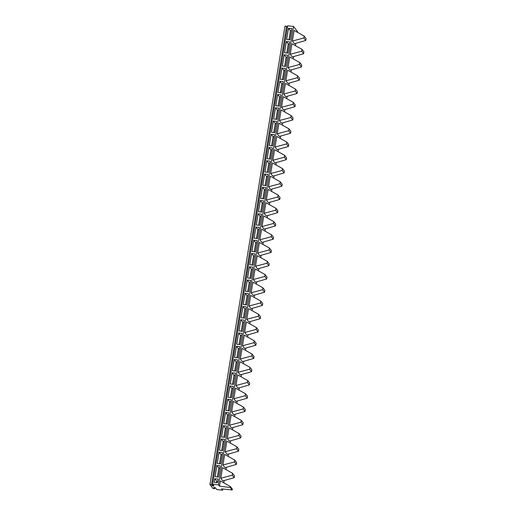 <?xml version="1.0" encoding="UTF-8"?>
<svg xmlns="http://www.w3.org/2000/svg" width="516" height="516" viewBox="0 0 516 516"><rect width="100%" height="100%" fill="white"/><g stroke="black" fill="none" stroke-linecap="round" stroke-linejoin="round"><path stroke-width="0.77" d="M218.107 479.093L217.507 482.737L214.179 482.363L214.779 478.719L218.107 479.093M217.752 481.254L216.655 481.131L216.417 482.615M214.779 478.719L216.655 481.131M305.782 40.467L303.847 37.99L292.385 41.048L294.462 43.712L305.782 40.467L306.091 38.584L304.156 36.107L294.12 30.444L292.385 41.048M303.847 37.99L304.156 36.107M234.187 477.674L232.252 475.197L220.79 478.255L222.525 467.651L232.561 473.314L234.496 475.791L234.187 477.674L222.867 480.918L220.79 478.255M232.252 475.197L232.561 473.314M236.354 464.426L234.425 461.949L222.957 465L224.692 454.403L234.735 460.066L236.663 462.542L236.354 464.426L225.034 467.67L222.957 465M234.425 461.949L234.735 460.066M238.527 451.178L236.592 448.701L225.131 451.752L226.866 441.154L236.902 446.817L238.831 449.294L238.527 451.178L227.208 454.422L225.131 451.752M236.592 448.701L236.902 446.817M240.695 437.929L238.76 435.452L227.298 438.503L229.033 427.906L239.069 433.563L241.004 436.046L240.695 437.929L229.375 441.174L227.298 438.503M238.76 435.452L239.069 433.563M242.862 424.681L240.933 422.204L229.465 425.255L231.207 414.658L241.243 420.314L243.171 422.798L242.862 424.681L231.542 427.925L229.465 425.255M240.933 422.204L241.243 420.314M245.035 411.433L243.1 408.956L231.639 412.007L233.374 401.409L243.41 407.066L245.345 409.549L245.035 411.433L233.716 414.677L231.639 412.007M243.1 408.956L243.41 407.066M247.203 398.184L245.274 395.708L233.806 398.758L235.541 388.161L245.577 393.818L247.512 396.301L247.203 398.184L235.883 401.429L233.806 398.758M245.274 395.708L245.577 393.818M249.37 384.936L247.441 382.459L235.98 385.51L237.715 374.913L247.751 380.569L249.68 383.053L249.37 384.936L238.057 388.174L235.98 385.51M247.441 382.459L247.751 380.569M251.544 371.688L249.609 369.211L238.147 372.262L239.882 361.664L249.918 367.321L251.853 369.804L251.544 371.688L240.224 374.926L238.147 372.262M249.609 369.211L249.918 367.321M253.711 358.439L251.782 355.956L240.314 359.013L242.049 348.416L252.085 354.073L254.02 356.556L253.711 358.439L242.391 361.677L240.314 359.013M251.782 355.956L252.085 354.073M255.878 345.191L253.949 342.708L242.488 345.765L244.223 335.168L254.259 340.824L256.188 343.301L255.878 345.191L244.565 348.429L242.488 345.765M253.949 342.708L254.259 340.824M258.052 331.943L256.117 329.46L244.655 332.517L246.39 321.92L256.426 327.576L258.361 330.053L258.052 331.943L246.732 335.181L244.655 332.517M256.117 329.46L256.426 327.576M260.219 318.695L258.29 316.211L246.822 319.269L248.557 308.671L258.6 314.328L260.528 316.805L260.219 318.695L248.899 321.932L246.822 319.269M258.29 316.211L258.6 314.328M262.392 305.446L260.457 302.963L248.996 306.02L250.731 295.423L260.767 301.08L262.696 303.556L262.392 305.446L251.073 308.684L248.996 306.02M260.457 302.963L260.767 301.08M264.56 292.198L262.625 289.715L251.163 292.772L252.898 282.168L262.934 287.831L264.869 290.308L264.56 292.198L253.24 295.436L251.163 292.772M262.625 289.715L262.934 287.831M266.727 278.95L264.798 276.466L253.337 279.524L255.072 268.92L265.108 274.583L267.036 277.06L266.727 278.95L255.414 282.188L253.337 279.524M264.798 276.466L265.108 274.583M268.9 265.695L266.966 263.218L255.504 266.275L257.239 255.672L267.275 261.335L269.21 263.811L268.9 265.695L257.581 268.939L255.504 266.275M266.966 263.218L267.275 261.335M271.068 252.447L269.139 249.97L257.671 253.027L259.406 242.423L269.442 248.086L271.377 250.563L271.068 252.447L259.748 255.691L257.671 253.027M269.139 249.97L269.442 248.086M273.235 239.198L271.306 236.721L259.845 239.772L261.58 229.175L271.616 234.838L273.545 237.315L273.235 239.198L261.922 242.443L259.845 239.772M271.306 236.721L271.616 234.838M275.409 225.95L273.474 223.473L262.012 226.524L263.747 215.927L273.783 221.59L275.718 224.067L275.409 225.95L264.089 229.194L262.012 226.524M273.474 223.473L273.783 221.59M277.576 212.702L275.647 210.225L264.179 213.276L265.914 202.678L275.957 208.335L277.885 210.818L277.576 212.702L266.256 215.946L264.179 213.276M275.647 210.225L275.957 208.335M279.743 199.453L277.814 196.977L266.353 200.027L268.088 189.43L278.124 195.087L280.053 197.57L279.743 199.453L268.43 202.698L266.353 200.027M277.814 196.977L278.124 195.087M281.917 186.205L279.982 183.728L268.52 186.779L270.255 176.182L280.291 181.838L282.226 184.322L281.917 186.205L270.597 189.449L268.52 186.779M279.982 183.728L280.291 181.838M284.084 172.957L282.155 170.48L270.687 173.531L272.429 162.933L282.465 168.59L284.393 171.073L284.084 172.957L272.764 176.201L270.687 173.531M282.155 170.48L282.465 168.59M286.257 159.708L284.322 157.232L272.861 160.282L274.596 149.685L284.632 155.342L286.561 157.825L286.257 159.708L274.938 162.946L272.861 160.282M284.322 157.232L284.632 155.342M288.425 146.46L286.49 143.983L275.028 147.034L276.763 136.437L286.799 142.094L288.734 144.577L288.425 146.46L277.105 149.698L275.028 147.034M286.49 143.983L286.799 142.094M290.592 133.212L288.663 130.729L277.202 133.786L278.937 123.189L288.973 128.845L290.901 131.328L290.592 133.212L279.279 136.45L277.202 133.786M288.663 130.729L288.973 128.845M292.765 119.964L290.83 117.48L279.369 120.538L281.104 109.94L291.14 115.597L293.075 118.074L292.765 119.964L281.446 123.201L279.369 120.538M290.83 117.48L291.14 115.597M294.933 106.715L293.004 104.232L281.536 107.289L283.271 96.692L293.307 102.349L295.242 104.825L294.933 106.715L283.613 109.953L281.536 107.289M293.004 104.232L293.307 102.349M297.1 93.467L295.171 90.984L283.71 94.041L285.445 83.444L295.481 89.1L297.41 91.577L297.1 93.467L285.787 96.705L283.71 94.041M295.171 90.984L295.481 89.1M299.274 80.219L297.339 77.735L285.877 80.793L287.612 70.195L297.648 75.852L299.583 78.329L299.274 80.219L287.954 83.457L285.877 80.793M297.339 77.735L297.648 75.852M301.441 66.97L299.512 64.487L288.044 67.544L289.779 56.941L299.822 62.604L301.75 65.081L301.441 66.97L290.121 70.208L288.044 67.544M299.512 64.487L299.822 62.604M303.608 53.722L301.679 51.239L290.218 54.296L291.953 43.692L301.989 49.355L303.918 51.832L303.608 53.722L292.295 56.96L290.218 54.296M301.679 51.239L301.989 49.355M230.394 486.562L232.323 489.039L232.168 489.981L221.564 488.865L222.602 490.2L216.739 489.536L215.288 487.672L213.689 487.491L214.624 488.691L213.024 488.51L209.909 484.511L211.508 484.692L212.444 485.891L214.043 486.072L212.586 484.202L287.657 25.8L293.514 26.464L218.449 484.866L219.487 486.201L230.239 487.504L230.394 486.562L220.358 480.899L219.487 486.201M286.374 41.512L289.702 41.886L287.857 53.148L284.529 52.774L286.374 41.512L288.25 43.924L286.761 53.025M289.347 44.053L288.25 43.924M288.483 49.343L288.367 50.02M284.2 54.761L287.535 55.135L285.69 66.396L282.355 66.022L284.2 54.761L286.083 57.173L284.593 66.274M287.18 57.302L286.083 57.173M286.309 62.591L286.199 63.268M282.033 68.009L285.361 68.383L283.516 79.645L280.188 79.271L282.033 68.009L283.916 70.421L282.426 79.522M285.006 70.55L283.916 70.421M284.142 75.839L284.032 76.516M279.865 81.257L283.194 81.631L281.349 92.893L278.021 92.519L279.865 81.257L281.742 83.669L280.252 92.77M282.839 83.798L281.742 83.669M281.975 89.087L281.859 89.771M277.692 94.505L281.026 94.879L279.182 106.141L275.847 105.767L277.692 94.505L279.575 96.924L278.085 106.019M280.672 97.047L279.575 96.924M279.801 102.336L279.691 103.019M275.525 107.754L278.853 108.128L277.008 119.389L273.68 119.015L275.525 107.754L277.408 110.172L275.918 119.267M278.498 110.295L277.408 110.172M277.634 115.584L277.524 116.268M273.351 121.002L276.686 121.383L274.841 132.638L271.513 132.264L273.351 121.002L275.234 123.421L273.744 132.515M276.331 123.543L275.234 123.421M275.467 128.832L275.351 129.516M271.184 134.25L274.512 134.631L272.674 145.893L269.339 145.512L271.184 134.25L273.067 136.669L271.577 145.764M274.164 136.792L273.067 136.669M273.293 142.081L273.183 142.764M269.017 147.499L272.345 147.879L270.5 159.141L267.172 158.76L269.017 147.499L270.9 149.917L269.41 159.012M271.99 150.04L270.9 149.917M271.126 155.329L271.016 156.013M266.843 160.747L270.178 161.127L268.333 172.389L264.998 172.009L266.843 160.747L268.726 163.166L267.236 172.26M269.823 163.288L268.726 163.166M268.952 168.577L268.842 169.261M264.676 173.995L268.004 174.376L266.159 185.637L262.831 185.257L264.676 173.995L266.559 176.414L265.069 185.515M267.649 176.536L266.559 176.414M266.785 181.825L266.675 182.509M262.509 187.244L265.837 187.624L263.992 198.886L260.664 198.505L262.509 187.244L264.385 189.662L262.896 198.763M265.482 189.785L264.385 189.662M264.618 195.074L264.502 195.757M260.335 200.492L263.67 200.872L261.825 212.134L258.49 211.754L260.335 200.492L262.218 202.911L260.728 212.012M263.315 203.033L262.218 202.911M262.444 208.322L262.334 209.006M258.168 213.74L261.496 214.121L259.651 225.382L256.323 225.002L258.168 213.74L260.051 216.159L258.561 225.26M261.141 216.281L260.051 216.159M260.277 221.57L260.167 222.254M256 226.995L259.329 227.369L257.484 238.631L254.156 238.257L256 226.995L257.877 229.407L256.387 238.508M258.974 229.53L257.877 229.407M258.11 234.819L257.994 235.502M253.827 240.243L257.161 240.617L255.317 251.879L251.982 251.505L253.827 240.243L255.71 242.655L254.22 251.756M256.807 242.778L255.71 242.655M255.936 248.073L255.826 248.751M251.66 253.491L254.988 253.866L253.143 265.127L249.815 264.753L251.66 253.491L253.543 255.904L252.053 265.005M254.633 256.026L253.543 255.904M253.769 261.322L253.659 261.999M249.486 266.74L252.821 267.114L250.976 278.376L247.648 278.001L249.486 266.74L251.369 269.152L249.879 278.253M252.466 269.281L251.369 269.152M251.602 274.57L251.486 275.247M247.319 279.988L250.647 280.362L248.809 291.624L245.474 291.25L247.319 279.988L249.202 282.4L247.712 291.501M250.299 282.529L249.202 282.4M249.428 287.818L249.318 288.496M245.152 293.236L248.48 293.61L246.635 304.872L243.307 304.498L245.152 293.236L247.035 295.649L245.545 304.75M248.125 295.778L247.035 295.649M247.261 301.067L247.151 301.744M242.978 306.485L246.313 306.859L244.468 318.12L241.133 317.746L242.978 306.485L244.861 308.897L243.371 317.998M245.958 309.026L244.861 308.897M245.087 314.315L244.977 314.999M240.811 319.733L244.139 320.107L242.294 331.369L238.966 330.995L240.811 319.733L242.694 322.152L241.204 331.246M243.784 322.274L242.694 322.152M242.92 327.563L242.81 328.247M238.644 332.981L241.972 333.355L240.127 344.617L236.799 344.243L238.644 332.981L240.52 335.4L239.031 344.495M241.617 335.523L240.52 335.4M240.753 340.812L240.637 341.495M236.47 346.23L239.805 346.61L237.96 357.865L234.625 357.491L236.47 346.23L238.353 348.648L236.863 357.743M239.45 348.771L238.353 348.648M238.579 354.06L238.469 354.744M234.303 359.478L237.631 359.858L235.786 371.12L232.458 370.74L234.303 359.478L236.186 361.897L234.696 370.991M237.276 362.019L236.186 361.897M236.412 367.308L236.302 367.992M232.135 372.726L235.464 373.107L233.619 384.368L230.291 383.988L232.135 372.726L234.012 375.145L232.523 384.239M235.109 375.267L234.012 375.145M234.245 380.556L234.129 381.24M229.962 385.974L233.297 386.355L231.452 397.617L228.117 397.236L229.962 385.974L231.845 388.393L230.355 397.488M232.942 388.516L231.845 388.393M232.071 393.805L231.961 394.488M227.795 399.223L231.123 399.603L229.278 410.865L225.95 410.484L227.795 399.223L229.678 401.642L228.188 410.742M230.768 401.764L229.678 401.642M229.904 407.053L229.794 407.737M225.621 412.471L228.956 412.852L227.111 424.113L223.783 423.733L225.621 412.471L227.504 414.89L226.014 423.991M228.601 415.012L227.504 414.89M227.737 420.301L227.62 420.985M223.454 425.719L226.782 426.1L224.944 437.362L221.609 436.981L223.454 425.719L225.337 428.138L223.847 437.239M226.434 428.261L225.337 428.138M225.563 433.55L225.453 434.233M221.287 438.968L224.615 439.348L222.77 450.61L219.442 450.229L221.287 438.968L223.17 441.386L221.68 450.487M224.26 441.509L223.17 441.386M223.396 446.798L223.286 447.482M219.113 452.222L222.448 452.597L220.603 463.858L217.268 463.484L219.113 452.222L220.996 454.635L219.506 463.736M222.093 454.757L220.996 454.635M221.222 460.046L221.112 460.73M216.946 465.471L220.274 465.845L218.429 477.107L215.101 476.732L216.946 465.471L218.829 467.883L217.339 476.984M219.919 468.006L218.829 467.883M219.055 473.301L218.945 473.978M288.541 28.264L291.869 28.638L290.024 39.9L286.696 39.526L288.541 28.264L290.424 30.676L288.934 39.777M291.514 30.799L290.424 30.676M290.65 36.094L290.54 36.771M297.571 32.392L297.668 31.799L293.514 26.464M209.909 484.511L284.98 26.103L286.574 26.284L287.509 27.483M212.695 484.343L212.444 485.891M286.574 26.284L211.508 484.692M214.798 487.614L214.624 488.691M222.602 490.2L222.802 488.994M223.809 482.847L224.183 480.538M225.976 469.599L226.356 467.29M228.149 456.35L228.524 454.041M230.317 443.102L230.697 440.793M232.484 429.854L232.864 427.545M234.657 416.606L235.032 414.296M236.825 403.357L237.205 401.048M238.992 390.109L239.372 387.8M241.165 376.861L241.54 374.552M243.333 363.612L243.713 361.303M245.506 350.358L245.88 348.055M247.674 337.109L248.048 334.807M249.841 323.861L250.221 321.558M252.014 310.613L252.389 308.31M254.182 297.364L254.562 295.062M256.349 284.116L256.729 281.807M258.522 270.868L258.897 268.559M260.69 257.619L261.07 255.31M262.857 244.371L263.237 242.062M265.031 231.123L265.405 228.814M267.198 217.875L267.578 215.565M269.371 204.626L269.745 202.317M271.539 191.378L271.913 189.069M273.706 178.13L274.086 175.821M275.879 164.881L276.254 162.572M278.047 151.633L278.427 149.324M280.214 138.385L280.594 136.076M282.387 125.13L282.762 122.827M284.555 111.882L284.935 109.579M286.722 98.633L287.102 96.331M288.895 85.385L289.27 83.082M291.063 72.137L291.443 69.834M293.236 58.889L293.61 56.579M295.404 45.64L295.784 43.331M230.239 487.504L232.168 489.981M212.586 484.202L218.449 484.866"/></g></svg>
